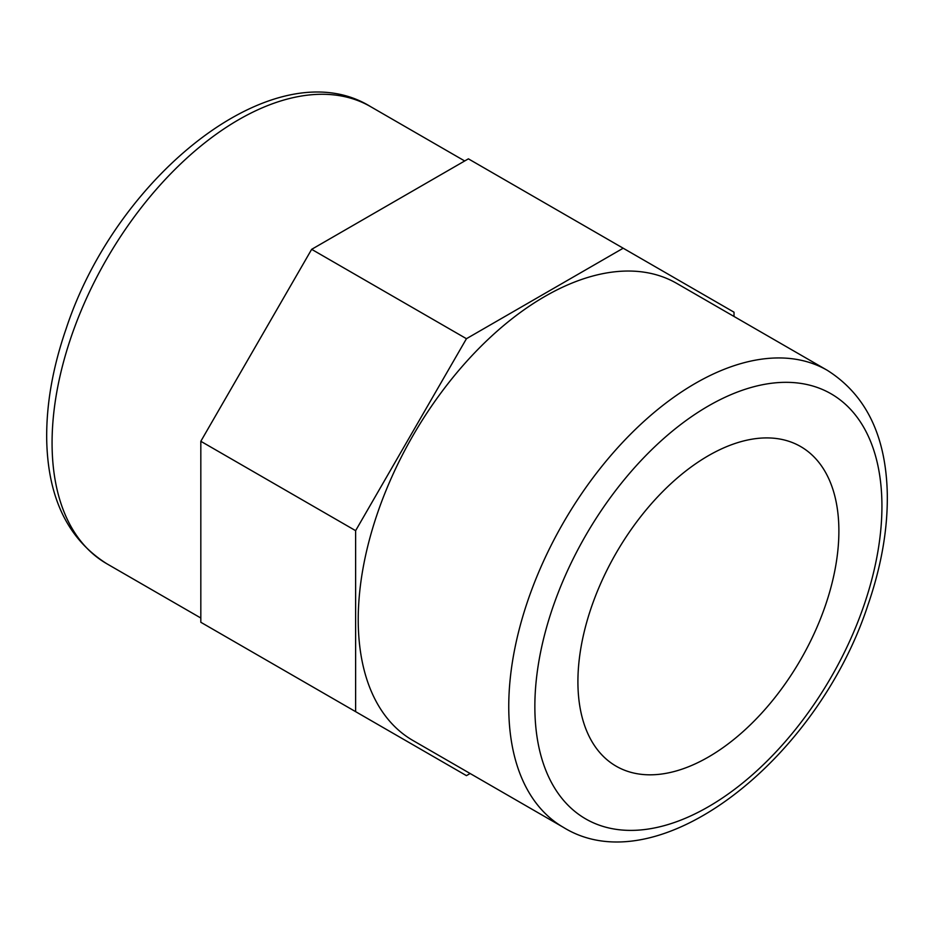 <?xml version="1.0" encoding="UTF-8"?>
<svg xmlns="http://www.w3.org/2000/svg" width="934" height="934" viewBox="0 0 934 934"><rect width="100%" height="100%" fill="white"/><g stroke="black" fill="none" stroke-linecap="round" stroke-linejoin="round"><path stroke-width="1.4" d="M563.4 827.361L412.875 740.452A263.878 152.347 -60 0 1 372.433 529.006A263.878 152.347 -60 0 1 544.814 296.475A263.878 152.347 -60 0 1 676.753 283.399L827.279 370.308C866.133 394.895 886.144 436.248 887.3 494.378C887.767 529.543 881.276 566.518 867.849 605.314C817.227 759.657 658.155 885.992 563.4 827.361A263.878 152.347 -60 0 1 508.75 706.559A263.878 152.347 -60 0 1 695.34 383.372A263.878 152.347 -60 0 1 827.279 370.308M577.913 681.703A184.523 106.534 -60 0 1 658.458 496.001A184.523 106.534 -60 0 1 800.66 446.557A184.523 106.534 -60 0 1 800.66 659.638A184.523 106.534 -60 0 1 616.125 766.172A184.523 106.534 -60 0 1 577.913 681.703M470.141 773.515L466.451 775.64L355.62 711.65L355.62 530.664L466.451 338.703L623.188 248.21L734.019 312.201L734.019 316.463M355.62 711.65L200.822 622.278L200.822 441.292L311.652 249.331L468.389 158.838L623.188 248.21M200.822 441.292L355.62 530.664M311.652 249.331L466.451 338.703M534.855 706.559A245.42 141.699 -60 0 1 795.161 382.73A245.42 141.699 -60 0 1 795.161 729.816A245.42 141.699 -60 0 1 534.855 706.559M106.721 563.692A263.878 152.347 -60 0 1 106.721 258.998A263.878 152.347 -60 0 1 370.6 106.639C275.845 48.008 116.773 174.343 66.151 328.686C52.724 367.482 46.233 404.457 46.7 439.622C47.856 497.752 67.867 539.105 106.721 563.692L200.822 618.016M464.7 160.975L370.6 106.639"/></g></svg>
